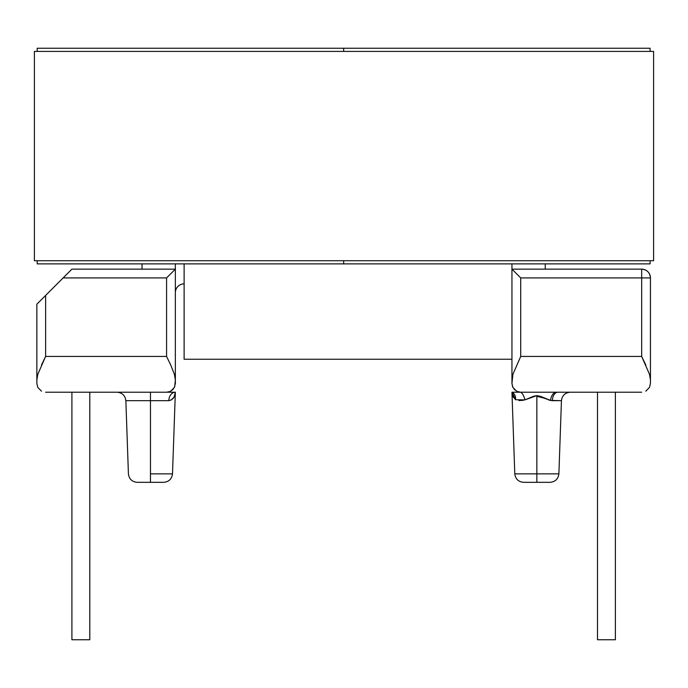 <?xml version="1.0" encoding="UTF-8"?>
<svg xmlns="http://www.w3.org/2000/svg" width="688" height="688" viewBox="0 0 688 688"><rect width="100%" height="100%" fill="white"/><g stroke="black" fill="none" stroke-linecap="round" stroke-linejoin="round"><path stroke-width="1.03" d="M184.117 283.869A8.763 8.763 0 0 0 175.354 292.632A8.763 8.763 0 0 1 184.117 283.869M163.735 482.322L150.457 482.322L150.457 473.86L150.457 482.322L163.735 482.322C168.895 481.815 171.811 478.994 172.499 473.86L175.354 392.212A8.763 6.545 -90 0 0 168.809 400.674A8.763 6.545 90 0 1 175.354 392.212L166.582 392.212L175.354 392.212C175.268 396.804 173.084 399.625 168.809 400.674L150.457 400.674L150.457 473.86L172.499 473.86L150.457 473.86L150.457 392.212L150.457 400.674L125.861 400.674C125.173 395.54 122.249 392.719 117.098 392.212M557.822 392.212A8.763 5.538 -90 0 0 552.378 400.674L561.442 400.674L550.486 400.399L540.579 396.391L536.846 395.617L536.846 473.86L514.796 473.86L558.888 473.86L536.846 473.86L536.846 482.322L550.125 482.322L523.559 482.322L536.846 482.322L536.846 395.617L533.604 396.219L524.944 399.883A8.763 4.188 75.6 0 0 520.713 392.212A8.763 4.188 -104.4 0 1 524.944 399.883L515.57 399.728L512.887 396.374M168.809 400.674L125.861 400.674L128.415 473.86C129.103 478.994 132.019 481.815 137.17 482.322L150.457 482.322L137.17 482.322M523.525 400.27L518.95 400.562M166.582 392.212L45.623 392.212L166.582 392.212L169.936 391.541L172.783 389.64L174.683 386.802L175.354 379.905L175.354 383.448L174.399 387.413L175.354 383.448M641.68 392.212L520.713 392.212L641.68 392.212M511.949 383.448L511.949 263.882L511.949 269.146L641.68 269.146A8.763 8.763 0 0 1 650.444 277.909L650.444 383.448L649.498 387.413L645.8 391.18L649.498 387.413L650.444 383.448L649.498 387.413L645.8 391.18L649.498 387.413L650.444 383.448L650.444 277.909C649.928 272.586 647.004 269.662 641.68 269.146L511.949 269.146L511.949 379.905L512.895 374.341L520.618 356.651L512.895 374.341L511.949 383.448L512.895 387.413L516.593 391.18L512.895 387.413L511.949 383.448L512.612 386.802L514.512 389.64L517.359 391.541L520.713 392.212L511.949 392.212L520.713 392.212M172.783 271.708L169.936 274.555L175.354 269.146L71.913 269.146L71.251 269.808L71.913 269.146L175.354 269.146L175.354 263.882L175.354 379.905L175.354 269.146L166.582 277.909L63.15 277.909L36.851 304.208L36.851 379.905L36.851 304.208L45.623 295.436L45.623 356.444L166.582 356.444L166.582 277.909L166.582 356.444L45.623 356.444L45.623 295.436L39.422 301.636M545.257 263.882L545.257 269.146L545.257 263.882M36.851 383.448L36.851 379.905L36.851 383.448L37.806 387.413L36.851 383.448L37.806 387.413L41.504 391.18L37.806 387.413L36.851 383.448M142.038 269.146L142.038 263.882L142.038 269.146M117.132 392.212L127.538 392.212M645.8 364.958L641.775 356.651L649.498 374.341L650.444 379.905L649.498 374.341L641.775 356.651L645.8 364.958M515.57 399.728L511.949 392.212A8.763 7.293 -63.2 0 1 515.57 399.728A8.763 7.293 116.8 0 0 511.949 392.212L513.42 397.397L511.958 392.487M41.504 391.18L37.806 387.413L41.504 391.18M41.504 364.958L45.52 356.651L37.806 374.341L36.851 379.905L37.806 374.341L45.52 356.651L41.504 364.958M71.913 269.146L45.623 295.436M536.494 269.146L539.564 269.146M641.68 356.444L641.68 277.909L520.713 277.909L520.713 356.444L641.68 356.444L520.713 356.444L520.713 277.909L511.949 269.146L520.713 277.909L641.68 277.909L641.68 269.146L641.68 277.909L650.444 277.909L641.68 277.909L641.68 356.444M175.345 392.315L173.961 397.26L171.02 400.149M615.382 639.754L615.382 392.212L615.382 639.754L597.502 639.754L597.502 392.212L597.502 639.754L615.382 639.754M89.801 639.754L89.801 392.212L89.801 639.754L71.913 639.754L71.913 392.212L71.913 639.754L89.801 639.754M123.539 392.212L120.013 392.212M560.548 392.212L559.017 392.212M566.336 392.212L567.531 392.212L566.336 392.212M557.624 392.22A8.763 5.538 90 0 0 552.378 400.674L550.486 400.399A8.763 4.85 99.8 0 1 555.345 392.212L568.924 392.212M569.432 392.212L567.763 392.212M564.177 392.212L562.87 392.212M174.399 374.341L175.354 379.905L174.399 374.341L170.701 364.958L174.399 374.341M166.685 356.651L170.701 364.958L166.685 356.651M536.846 396.331L542.97 397.819M548.809 400.055L552.12 400.674M555.345 392.212A8.763 4.85 -80.2 0 0 550.486 400.399L536.846 395.617L524.944 399.883M170.701 391.18L174.399 387.413L170.701 391.18M63.15 277.909L166.582 277.909L169.936 274.555M184.117 359.248L511.949 359.248L184.117 359.248L184.117 263.882L184.117 359.248M343.647 263.882L37.204 263.882L343.647 263.882L343.647 260.726L343.647 263.882L343.647 260.726L343.647 263.882L650.091 263.882L343.647 263.882M343.647 48.246L343.647 51.402L343.647 48.246L37.204 48.246L650.091 48.246L343.647 48.246L343.647 51.402L343.647 48.246M37.204 260.726L37.204 263.882L37.204 260.726M37.204 48.246L37.204 51.402L37.204 48.246M650.091 263.882L650.091 260.726L650.091 263.882M650.091 51.402L650.091 48.246L650.091 51.402M34.4 260.726L34.4 51.402L34.4 260.726L653.6 260.726L653.6 51.402L34.4 51.402L653.6 51.402L653.6 260.726L34.4 260.726M561.442 400.674C562.13 395.54 565.046 392.719 570.206 392.212C565.046 392.719 562.13 395.54 561.442 400.674L558.888 473.86C558.2 478.994 555.276 481.815 550.125 482.322M511.949 392.212L514.796 473.86C515.484 478.994 518.408 481.815 523.559 482.322"/></g></svg>
